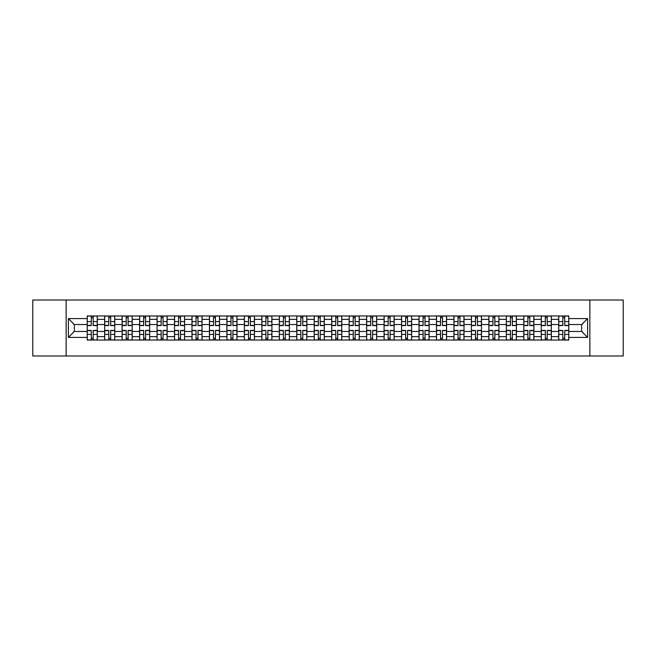 <?xml version="1.0" encoding="UTF-8"?>
<svg xmlns="http://www.w3.org/2000/svg" width="656" height="656" viewBox="0 0 656 656"><rect width="100%" height="100%" fill="white"/><g stroke="black" fill="none" stroke-linecap="round" stroke-linejoin="round"><path stroke-width="0.98" d="M589.842 355.987L623.2 355.987L623.2 300.013L32.8 300.013L32.8 355.987L589.842 355.987L589.842 300.013M104.673 340.038L104.673 319.382L97.277 319.382L97.277 340.038M97.277 319.382L97.277 315.962M104.673 319.382L104.673 315.962M114.743 315.962L114.743 340.038M122.131 340.038L122.131 315.962M132.209 315.962L132.209 340.038M139.597 340.038L139.597 315.962M149.675 315.962L149.675 340.038M157.063 340.038L157.063 315.962M167.132 315.962L167.132 340.038M174.521 340.038L174.521 315.962M184.598 315.962L184.598 340.038M191.987 340.038L191.987 315.962M202.064 315.962L202.064 340.038M209.453 340.038L209.453 315.962M219.522 315.962L219.522 340.038M226.91 340.038L226.91 315.962M236.988 315.962L236.988 340.038M244.376 340.038L244.376 315.962M254.454 315.962L254.454 340.038M261.842 340.038L261.842 315.962M271.912 315.962L271.912 340.038M279.3 340.038L279.3 315.962M289.378 315.962L289.378 340.038M296.766 340.038L296.766 315.962M306.844 315.962L306.844 340.038M314.232 340.038L314.232 315.962M324.302 315.962L324.302 340.038M331.698 340.038L331.698 315.962M341.768 315.962L341.768 340.038M349.156 340.038L349.156 315.962M359.234 315.962L359.234 340.038M366.622 340.038L366.622 315.962M376.7 315.962L376.7 340.038M384.088 340.038L384.088 315.962M394.158 315.962L394.158 340.038M401.546 340.038L401.546 315.962M411.624 315.962L411.624 340.038M419.012 340.038L419.012 315.962M429.09 315.962L429.09 340.038M436.478 340.038L436.478 315.962M446.547 315.962L446.547 340.038M453.936 340.038L453.936 315.962M464.013 315.962L464.013 340.038M471.402 340.038L471.402 315.962M481.479 315.962L481.479 340.038M488.868 340.038L488.868 315.962M498.937 315.962L498.937 340.038M506.325 340.038L506.325 315.962M516.403 315.962L516.403 340.038M523.791 340.038L523.791 315.962M533.869 315.962L533.869 340.038M541.257 340.038L541.257 315.962M551.327 315.962L551.327 340.038M558.723 340.038L558.723 315.962M558.723 331.469L551.327 331.469M541.257 331.469L533.869 331.469M523.791 331.469L516.403 331.469M506.325 331.469L498.937 331.469M488.868 331.469L481.479 331.469M471.402 331.469L464.013 331.469M453.936 331.469L446.547 331.469M436.478 331.469L429.09 331.469M419.012 331.469L411.624 331.469M401.546 331.469L394.158 331.469M384.088 331.469L376.7 331.469M366.622 331.469L359.234 331.469M349.156 331.469L341.768 331.469M331.698 331.469L324.302 331.469M314.232 331.469L306.844 331.469M296.766 331.469L289.378 331.469M279.3 331.469L271.912 331.469M261.842 331.469L254.454 331.469M244.376 331.469L236.988 331.469M226.91 331.469L219.522 331.469M209.453 331.469L202.064 331.469M191.987 331.469L184.598 331.469M174.521 331.469L167.132 331.469M157.063 331.469L149.675 331.469M139.597 331.469L132.209 331.469M122.131 331.469L114.743 331.469M104.673 331.469L97.277 331.469M558.723 324.531L551.327 324.531M541.257 324.531L533.869 324.531M523.791 324.531L516.403 324.531M506.325 324.531L498.937 324.531M488.868 324.531L481.479 324.531M471.402 324.531L464.013 324.531M453.936 324.531L446.547 324.531M436.478 324.531L429.09 324.531M419.012 324.531L411.624 324.531M401.546 324.531L394.158 324.531M384.088 324.531L376.7 324.531M366.622 324.531L359.234 324.531M349.156 324.531L341.768 324.531M331.698 324.531L324.302 324.531M314.232 324.531L306.844 324.531M296.766 324.531L289.378 324.531M279.3 324.531L271.912 324.531M261.842 324.531L254.454 324.531M244.376 324.531L236.988 324.531M226.91 324.531L219.522 324.531M209.453 324.531L202.064 324.531M191.987 324.531L184.598 324.531M174.521 324.531L167.132 324.531M157.063 324.531L149.675 324.531M139.597 324.531L132.209 324.531M122.131 324.531L114.743 324.531M104.673 324.531L97.277 324.531M74.333 331.469L87.207 331.469L87.207 324.531L74.333 324.531L74.333 331.469L68.396 337.405L68.396 318.595L87.207 318.595L87.207 324.531M568.793 324.531L568.793 331.469L581.667 331.469L581.667 324.531L568.793 324.531L568.793 315.962L87.207 315.962L87.207 318.595M568.793 318.595L587.604 318.595L587.604 337.405L568.793 337.405L568.793 331.469M87.207 331.469L87.207 340.038L568.793 340.038L568.793 337.405M87.207 337.405L68.396 337.405M66.158 355.987L66.158 300.013M93.193 338.357L91.291 338.357M91.291 317.643L93.193 317.643M110.659 338.357L108.757 338.357M108.757 317.643L110.659 317.643M128.125 338.357L126.214 338.357M126.214 317.643L128.125 317.643M145.583 338.357L143.68 338.357M143.68 317.643L145.583 317.643M163.049 338.357L161.146 338.357M161.146 317.643L163.049 317.643M180.515 338.357L178.612 338.357M178.612 317.643L180.515 317.643M197.973 338.357L196.07 338.357M196.07 317.643L197.973 317.643M215.439 338.357L213.536 338.357M213.536 317.643L215.439 317.643M232.905 338.357L231.002 338.357M231.002 317.643L232.905 317.643M250.362 338.357L248.46 338.357M248.46 317.643L250.362 317.643M267.828 338.357L265.926 338.357M265.926 317.643L267.828 317.643M285.294 338.357L283.392 338.357M283.392 317.643L285.294 317.643M302.76 338.357L300.85 338.357M300.85 317.643L302.76 317.643M320.218 338.357L318.316 338.357M318.316 317.643L320.218 317.643M337.684 338.357L335.782 338.357M335.782 317.643L337.684 317.643M355.15 338.357L353.24 338.357M353.24 317.643L355.15 317.643M372.608 338.357L370.706 338.357M370.706 317.643L372.608 317.643M390.074 338.357L388.172 338.357M388.172 317.643L390.074 317.643M407.54 338.357L405.638 338.357M405.638 317.643L407.54 317.643M424.998 338.357L423.095 338.357M423.095 317.643L424.998 317.643M442.464 338.357L440.561 338.357M440.561 317.643L442.464 317.643M459.93 338.357L458.027 338.357M458.027 317.643L459.93 317.643M477.388 338.357L475.485 338.357M475.485 317.643L477.388 317.643M494.854 338.357L492.951 338.357M492.951 317.643L494.854 317.643M512.32 338.357L510.417 338.357M510.417 317.643L512.32 317.643M529.786 338.357L527.875 338.357M527.875 317.643L529.786 317.643M547.243 338.357L545.341 338.357M545.341 317.643L547.243 317.643M564.709 338.357L562.807 338.357M562.807 317.643L564.709 317.643M68.396 318.595L74.333 324.531M581.667 331.469L587.604 337.405M581.667 324.531L587.604 318.595M93.193 325.589L93.193 316.077L97.227 316.077L97.227 325.589L93.193 325.589M91.291 317.537L93.193 317.537M91.291 316.077L87.264 316.077L87.264 325.589L91.291 325.589L91.291 316.077L93.193 316.077M91.291 330.411L91.291 339.923L87.264 339.923L87.264 330.411L91.291 330.411M93.193 338.463L91.291 338.463M93.193 339.923L97.227 339.923L97.227 330.411L93.193 330.411L93.193 339.923L91.291 339.923M110.659 325.589L110.659 316.077L114.685 316.077L114.685 325.589L110.659 325.589M108.757 317.537L110.659 317.537M108.757 316.077L104.722 316.077L104.722 325.589L108.757 325.589L108.757 316.077L110.659 316.077M128.125 325.589L128.125 316.077L132.151 316.077L132.151 325.589L128.125 325.589M126.214 317.537L128.125 317.537M126.214 316.077L122.188 316.077L122.188 325.589L126.214 325.589L126.214 316.077L128.125 316.077M108.757 330.411L108.757 339.923L104.722 339.923L104.722 330.411L108.757 330.411M110.659 338.463L108.757 338.463M110.659 339.923L114.685 339.923L114.685 330.411L110.659 330.411L110.659 339.923L108.757 339.923M126.214 330.411L126.214 339.923L122.188 339.923L122.188 330.411L126.214 330.411M128.125 338.463L126.214 338.463M128.125 339.923L132.151 339.923L132.151 330.411L128.125 330.411L128.125 339.923L126.214 339.923M145.583 325.589L145.583 316.077L149.617 316.077L149.617 325.589L145.583 325.589M143.68 317.537L145.583 317.537M143.68 316.077L139.654 316.077L139.654 325.589L143.68 325.589L143.68 316.077L145.583 316.077M163.049 325.589L163.049 316.077L167.075 316.077L167.075 325.589L163.049 325.589M161.146 317.537L163.049 317.537M161.146 316.077L157.112 316.077L157.112 325.589L161.146 325.589L161.146 316.077L163.049 316.077M180.515 325.589L180.515 316.077L184.541 316.077L184.541 325.589L180.515 325.589M178.612 317.537L180.515 317.537M178.612 316.077L174.578 316.077L174.578 325.589L178.612 325.589L178.612 316.077L180.515 316.077M143.68 330.411L143.68 339.923L139.654 339.923L139.654 330.411L143.68 330.411M145.583 338.463L143.68 338.463M145.583 339.923L149.617 339.923L149.617 330.411L145.583 330.411L145.583 339.923L143.68 339.923M161.146 330.411L161.146 339.923L157.112 339.923L157.112 330.411L161.146 330.411M163.049 338.463L161.146 338.463M163.049 339.923L167.075 339.923L167.075 330.411L163.049 330.411L163.049 339.923L161.146 339.923M178.612 330.411L178.612 339.923L174.578 339.923L174.578 330.411L178.612 330.411M180.515 338.463L178.612 338.463M180.515 339.923L184.541 339.923L184.541 330.411L180.515 330.411L180.515 339.923L178.612 339.923M196.07 330.411L196.07 339.923L192.044 339.923L192.044 330.411L196.07 330.411M197.973 338.463L196.07 338.463M197.973 339.923L202.007 339.923L202.007 330.411L197.973 330.411L197.973 339.923L196.07 339.923M213.536 330.411L213.536 339.923L209.502 339.923L209.502 330.411L213.536 330.411M215.439 338.463L213.536 338.463M215.439 339.923L219.473 339.923L219.473 330.411L215.439 330.411L215.439 339.923L213.536 339.923M231.002 330.411L231.002 339.923L226.968 339.923L226.968 330.411L231.002 330.411M232.905 338.463L231.002 338.463M232.905 339.923L236.931 339.923L236.931 330.411L232.905 330.411L232.905 339.923L231.002 339.923M248.46 330.411L248.46 339.923L244.434 339.923L244.434 330.411L248.46 330.411M250.362 338.463L248.46 338.463M250.362 339.923L254.397 339.923L254.397 330.411L250.362 330.411L250.362 339.923L248.46 339.923M265.926 330.411L265.926 339.923L261.9 339.923L261.9 330.411L265.926 330.411M267.828 338.463L265.926 338.463M267.828 339.923L271.863 339.923L271.863 330.411L267.828 330.411L267.828 339.923L265.926 339.923M283.392 330.411L283.392 339.923L279.358 339.923L279.358 330.411L283.392 330.411M285.294 338.463L283.392 338.463M285.294 339.923L289.321 339.923L289.321 330.411L285.294 330.411L285.294 339.923L283.392 339.923M300.85 330.411L300.85 339.923L296.824 339.923L296.824 330.411L300.85 330.411M302.76 338.463L300.85 338.463M302.76 339.923L306.787 339.923L306.787 330.411L302.76 330.411L302.76 339.923L300.85 339.923M318.316 330.411L318.316 339.923L314.29 339.923L314.29 330.411L318.316 330.411M320.218 338.463L318.316 338.463M320.218 339.923L324.253 339.923L324.253 330.411L320.218 330.411L320.218 339.923L318.316 339.923M335.782 330.411L335.782 339.923L331.747 339.923L331.747 330.411L335.782 330.411M337.684 338.463L335.782 338.463M337.684 339.923L341.71 339.923L341.71 330.411L337.684 330.411L337.684 339.923L335.782 339.923M353.24 330.411L353.24 339.923L349.213 339.923L349.213 330.411L353.24 330.411M355.15 338.463L353.24 338.463M355.15 339.923L359.176 339.923L359.176 330.411L355.15 330.411L355.15 339.923L353.24 339.923M370.706 330.411L370.706 339.923L366.679 339.923L366.679 330.411L370.706 330.411M372.608 338.463L370.706 338.463M372.608 339.923L376.642 339.923L376.642 330.411L372.608 330.411L372.608 339.923L370.706 339.923M388.172 330.411L388.172 339.923L384.137 339.923L384.137 330.411L388.172 330.411M390.074 338.463L388.172 338.463M390.074 339.923L394.1 339.923L394.1 330.411L390.074 330.411L390.074 339.923L388.172 339.923M405.638 330.411L405.638 339.923L401.603 339.923L401.603 330.411L405.638 330.411M407.54 338.463L405.638 338.463M407.54 339.923L411.566 339.923L411.566 330.411L407.54 330.411L407.54 339.923L405.638 339.923M423.095 330.411L423.095 339.923L419.069 339.923L419.069 330.411L423.095 330.411M424.998 338.463L423.095 338.463M424.998 339.923L429.032 339.923L429.032 330.411L424.998 330.411L424.998 339.923L423.095 339.923M440.561 330.411L440.561 339.923L436.527 339.923L436.527 330.411L440.561 330.411M442.464 338.463L440.561 338.463M442.464 339.923L446.498 339.923L446.498 330.411L442.464 330.411L442.464 339.923L440.561 339.923M458.027 330.411L458.027 339.923L453.993 339.923L453.993 330.411L458.027 330.411M459.93 338.463L458.027 338.463M459.93 339.923L463.956 339.923L463.956 330.411L459.93 330.411L459.93 339.923L458.027 339.923M197.973 325.589L197.973 316.077L202.007 316.077L202.007 325.589L197.973 325.589M196.07 317.537L197.973 317.537M196.07 316.077L192.044 316.077L192.044 325.589L196.07 325.589L196.07 316.077L197.973 316.077M215.439 325.589L215.439 316.077L219.473 316.077L219.473 325.589L215.439 325.589M213.536 317.537L215.439 317.537M213.536 316.077L209.502 316.077L209.502 325.589L213.536 325.589L213.536 316.077L215.439 316.077M232.905 325.589L232.905 316.077L236.931 316.077L236.931 325.589L232.905 325.589M231.002 317.537L232.905 317.537M231.002 316.077L226.968 316.077L226.968 325.589L231.002 325.589L231.002 316.077L232.905 316.077M250.362 325.589L250.362 316.077L254.397 316.077L254.397 325.589L250.362 325.589M248.46 317.537L250.362 317.537M248.46 316.077L244.434 316.077L244.434 325.589L248.46 325.589L248.46 316.077L250.362 316.077M267.828 325.589L267.828 316.077L271.863 316.077L271.863 325.589L267.828 325.589M265.926 317.537L267.828 317.537M265.926 316.077L261.9 316.077L261.9 325.589L265.926 325.589L265.926 316.077L267.828 316.077M285.294 325.589L285.294 316.077L289.321 316.077L289.321 325.589L285.294 325.589M283.392 317.537L285.294 317.537M283.392 316.077L279.358 316.077L279.358 325.589L283.392 325.589L283.392 316.077L285.294 316.077M302.76 325.589L302.76 316.077L306.787 316.077L306.787 325.589L302.76 325.589M300.85 317.537L302.76 317.537M300.85 316.077L296.824 316.077L296.824 325.589L300.85 325.589L300.85 316.077L302.76 316.077M320.218 325.589L320.218 316.077L324.253 316.077L324.253 325.589L320.218 325.589M318.316 317.537L320.218 317.537M318.316 316.077L314.29 316.077L314.29 325.589L318.316 325.589L318.316 316.077L320.218 316.077M337.684 325.589L337.684 316.077L341.71 316.077L341.71 325.589L337.684 325.589M335.782 317.537L337.684 317.537M335.782 316.077L331.747 316.077L331.747 325.589L335.782 325.589L335.782 316.077L337.684 316.077M355.15 325.589L355.15 316.077L359.176 316.077L359.176 325.589L355.15 325.589M353.24 317.537L355.15 317.537M353.24 316.077L349.213 316.077L349.213 325.589L353.24 325.589L353.24 316.077L355.15 316.077M372.608 325.589L372.608 316.077L376.642 316.077L376.642 325.589L372.608 325.589M370.706 317.537L372.608 317.537M370.706 316.077L366.679 316.077L366.679 325.589L370.706 325.589L370.706 316.077L372.608 316.077M390.074 325.589L390.074 316.077L394.1 316.077L394.1 325.589L390.074 325.589M388.172 317.537L390.074 317.537M388.172 316.077L384.137 316.077L384.137 325.589L388.172 325.589L388.172 316.077L390.074 316.077M407.54 325.589L407.54 316.077L411.566 316.077L411.566 325.589L407.54 325.589M405.638 317.537L407.54 317.537M405.638 316.077L401.603 316.077L401.603 325.589L405.638 325.589L405.638 316.077L407.54 316.077M424.998 325.589L424.998 316.077L429.032 316.077L429.032 325.589L424.998 325.589M423.095 317.537L424.998 317.537M423.095 316.077L419.069 316.077L419.069 325.589L423.095 325.589L423.095 316.077L424.998 316.077M442.464 325.589L442.464 316.077L446.498 316.077L446.498 325.589L442.464 325.589M440.561 317.537L442.464 317.537M440.561 316.077L436.527 316.077L436.527 325.589L440.561 325.589L440.561 316.077L442.464 316.077M459.93 325.589L459.93 316.077L463.956 316.077L463.956 325.589L459.93 325.589M458.027 317.537L459.93 317.537M458.027 316.077L453.993 316.077L453.993 325.589L458.027 325.589L458.027 316.077L459.93 316.077M477.388 325.589L477.388 316.077L481.422 316.077L481.422 325.589L477.388 325.589M475.485 317.537L477.388 317.537M475.485 316.077L471.459 316.077L471.459 325.589L475.485 325.589L475.485 316.077L477.388 316.077M494.854 325.589L494.854 316.077L498.888 316.077L498.888 325.589L494.854 325.589M492.951 317.537L494.854 317.537M492.951 316.077L488.925 316.077L488.925 325.589L492.951 325.589L492.951 316.077L494.854 316.077M512.32 325.589L512.32 316.077L516.346 316.077L516.346 325.589L512.32 325.589M510.417 317.537L512.32 317.537M510.417 316.077L506.383 316.077L506.383 325.589L510.417 325.589L510.417 316.077L512.32 316.077M529.786 325.589L529.786 316.077L533.812 316.077L533.812 325.589L529.786 325.589M527.875 317.537L529.786 317.537M527.875 316.077L523.849 316.077L523.849 325.589L527.875 325.589L527.875 316.077L529.786 316.077M475.485 330.411L475.485 339.923L471.459 339.923L471.459 330.411L475.485 330.411M477.388 338.463L475.485 338.463M477.388 339.923L481.422 339.923L481.422 330.411L477.388 330.411L477.388 339.923L475.485 339.923M492.951 330.411L492.951 339.923L488.925 339.923L488.925 330.411L492.951 330.411M494.854 338.463L492.951 338.463M494.854 339.923L498.888 339.923L498.888 330.411L494.854 330.411L494.854 339.923L492.951 339.923M510.417 330.411L510.417 339.923L506.383 339.923L506.383 330.411L510.417 330.411M512.32 338.463L510.417 338.463M512.32 339.923L516.346 339.923L516.346 330.411L512.32 330.411L512.32 339.923L510.417 339.923M527.875 330.411L527.875 339.923L523.849 339.923L523.849 330.411L527.875 330.411M529.786 338.463L527.875 338.463M529.786 339.923L533.812 339.923L533.812 330.411L529.786 330.411L529.786 339.923L527.875 339.923M547.243 325.589L547.243 316.077L551.278 316.077L551.278 325.589L547.243 325.589M545.341 317.537L547.243 317.537M545.341 316.077L541.315 316.077L541.315 325.589L545.341 325.589L545.341 316.077L547.243 316.077M545.341 330.411L545.341 339.923L541.315 339.923L541.315 330.411L545.341 330.411M547.243 338.463L545.341 338.463M547.243 339.923L551.278 339.923L551.278 330.411L547.243 330.411L547.243 339.923L545.341 339.923M564.709 325.589L564.709 316.077L568.736 316.077L568.736 325.589L564.709 325.589M562.807 317.537L564.709 317.537M562.807 316.077L558.773 316.077L558.773 325.589L562.807 325.589L562.807 316.077L564.709 316.077M562.807 330.411L562.807 339.923L558.773 339.923L558.773 330.411L562.807 330.411M564.709 338.463L562.807 338.463M564.709 339.923L568.736 339.923L568.736 330.411L564.709 330.411L564.709 339.923L562.807 339.923M541.257 319.382L533.869 319.382M523.791 319.382L516.403 319.382M506.325 319.382L498.937 319.382M488.868 319.382L481.479 319.382M471.402 319.382L464.013 319.382M453.936 319.382L446.547 319.382M436.478 319.382L429.09 319.382M419.012 319.382L411.624 319.382M401.546 319.382L394.158 319.382M384.088 319.382L376.7 319.382M366.622 319.382L359.234 319.382M349.156 319.382L341.768 319.382M331.698 319.382L324.302 319.382M314.232 319.382L306.844 319.382M296.766 319.382L289.378 319.382M279.3 319.382L271.912 319.382M261.842 319.382L254.454 319.382M244.376 319.382L236.988 319.382M226.91 319.382L219.522 319.382M209.453 319.382L202.064 319.382M191.987 319.382L184.598 319.382M174.521 319.382L167.132 319.382M157.063 319.382L149.675 319.382M139.597 319.382L132.209 319.382M122.131 319.382L114.743 319.382M558.723 319.382L551.327 319.382M541.257 336.618L533.869 336.618M523.791 336.618L516.403 336.618M506.325 336.618L498.937 336.618M488.868 336.618L481.479 336.618M471.402 336.618L464.013 336.618M453.936 336.618L446.547 336.618M436.478 336.618L429.09 336.618M419.012 336.618L411.624 336.618M401.546 336.618L394.158 336.618M384.088 336.618L376.7 336.618M366.622 336.618L359.234 336.618M349.156 336.618L341.768 336.618M331.698 336.618L324.302 336.618M314.232 336.618L306.844 336.618M296.766 336.618L289.378 336.618M279.3 336.618L271.912 336.618M261.842 336.618L254.454 336.618M244.376 336.618L236.988 336.618M226.91 336.618L219.522 336.618M209.453 336.618L202.064 336.618M191.987 336.618L184.598 336.618M174.521 336.618L167.132 336.618M157.063 336.618L149.675 336.618M139.597 336.618L132.209 336.618M122.131 336.618L114.743 336.618M104.673 336.618L97.277 336.618M558.723 336.618L551.327 336.618M93.193 325.36L97.227 325.36M93.193 321.579L97.227 321.579M87.264 325.36L91.291 325.36M87.264 321.579L91.291 321.579M91.291 330.64L87.264 330.64M91.291 334.421L87.264 334.421M97.227 330.64L93.193 330.64M97.227 334.421L93.193 334.421M110.659 325.36L114.685 325.36M110.659 321.579L114.685 321.579M104.722 325.36L108.757 325.36M104.722 321.579L108.757 321.579M128.125 325.36L132.151 325.36M128.125 321.579L132.151 321.579M122.188 325.36L126.214 325.36M122.188 321.579L126.214 321.579M108.757 330.64L104.722 330.64M108.757 334.421L104.722 334.421M114.685 330.64L110.659 330.64M114.685 334.421L110.659 334.421M126.214 330.64L122.188 330.64M126.214 334.421L122.188 334.421M132.151 330.64L128.125 330.64M132.151 334.421L128.125 334.421M145.583 325.36L149.617 325.36M145.583 321.579L149.617 321.579M139.654 325.36L143.68 325.36M139.654 321.579L143.68 321.579M163.049 325.36L167.075 325.36M163.049 321.579L167.075 321.579M157.112 325.36L161.146 325.36M157.112 321.579L161.146 321.579M180.515 325.36L184.541 325.36M180.515 321.579L184.541 321.579M174.578 325.36L178.612 325.36M174.578 321.579L178.612 321.579M143.68 330.64L139.654 330.64M143.68 334.421L139.654 334.421M149.617 330.64L145.583 330.64M149.617 334.421L145.583 334.421M161.146 330.64L157.112 330.64M161.146 334.421L157.112 334.421M167.075 330.64L163.049 330.64M167.075 334.421L163.049 334.421M178.612 330.64L174.578 330.64M178.612 334.421L174.578 334.421M184.541 330.64L180.515 330.64M184.541 334.421L180.515 334.421M196.07 330.64L192.044 330.64M196.07 334.421L192.044 334.421M202.007 330.64L197.973 330.64M202.007 334.421L197.973 334.421M213.536 330.64L209.502 330.64M213.536 334.421L209.502 334.421M219.473 330.64L215.439 330.64M219.473 334.421L215.439 334.421M231.002 330.64L226.968 330.64M231.002 334.421L226.968 334.421M236.931 330.64L232.905 330.64M236.931 334.421L232.905 334.421M248.46 330.64L244.434 330.64M248.46 334.421L244.434 334.421M254.397 330.64L250.362 330.64M254.397 334.421L250.362 334.421M265.926 330.64L261.9 330.64M265.926 334.421L261.9 334.421M271.863 330.64L267.828 330.64M271.863 334.421L267.828 334.421M283.392 330.64L279.358 330.64M283.392 334.421L279.358 334.421M289.321 330.64L285.294 330.64M289.321 334.421L285.294 334.421M300.85 330.64L296.824 330.64M300.85 334.421L296.824 334.421M306.787 330.64L302.76 330.64M306.787 334.421L302.76 334.421M318.316 330.64L314.29 330.64M318.316 334.421L314.29 334.421M324.253 330.64L320.218 330.64M324.253 334.421L320.218 334.421M335.782 330.64L331.747 330.64M335.782 334.421L331.747 334.421M341.71 330.64L337.684 330.64M341.71 334.421L337.684 334.421M353.24 330.64L349.213 330.64M353.24 334.421L349.213 334.421M359.176 330.64L355.15 330.64M359.176 334.421L355.15 334.421M370.706 330.64L366.679 330.64M370.706 334.421L366.679 334.421M376.642 330.64L372.608 330.64M376.642 334.421L372.608 334.421M388.172 330.64L384.137 330.64M388.172 334.421L384.137 334.421M394.1 330.64L390.074 330.64M394.1 334.421L390.074 334.421M405.638 330.64L401.603 330.64M405.638 334.421L401.603 334.421M411.566 330.64L407.54 330.64M411.566 334.421L407.54 334.421M423.095 330.64L419.069 330.64M423.095 334.421L419.069 334.421M429.032 330.64L424.998 330.64M429.032 334.421L424.998 334.421M440.561 330.64L436.527 330.64M440.561 334.421L436.527 334.421M446.498 330.64L442.464 330.64M446.498 334.421L442.464 334.421M458.027 330.64L453.993 330.64M458.027 334.421L453.993 334.421M463.956 330.64L459.93 330.64M463.956 334.421L459.93 334.421M197.973 325.36L202.007 325.36M197.973 321.579L202.007 321.579M192.044 325.36L196.07 325.36M192.044 321.579L196.07 321.579M215.439 325.36L219.473 325.36M215.439 321.579L219.473 321.579M209.502 325.36L213.536 325.36M209.502 321.579L213.536 321.579M232.905 325.36L236.931 325.36M232.905 321.579L236.931 321.579M226.968 325.36L231.002 325.36M226.968 321.579L231.002 321.579M250.362 325.36L254.397 325.36M250.362 321.579L254.397 321.579M244.434 325.36L248.46 325.36M244.434 321.579L248.46 321.579M267.828 325.36L271.863 325.36M267.828 321.579L271.863 321.579M261.9 325.36L265.926 325.36M261.9 321.579L265.926 321.579M285.294 325.36L289.321 325.36M285.294 321.579L289.321 321.579M279.358 325.36L283.392 325.36M279.358 321.579L283.392 321.579M302.76 325.36L306.787 325.36M302.76 321.579L306.787 321.579M296.824 325.36L300.85 325.36M296.824 321.579L300.85 321.579M320.218 325.36L324.253 325.36M320.218 321.579L324.253 321.579M314.29 325.36L318.316 325.36M314.29 321.579L318.316 321.579M337.684 325.36L341.71 325.36M337.684 321.579L341.71 321.579M331.747 325.36L335.782 325.36M331.747 321.579L335.782 321.579M355.15 325.36L359.176 325.36M355.15 321.579L359.176 321.579M349.213 325.36L353.24 325.36M349.213 321.579L353.24 321.579M372.608 325.36L376.642 325.36M372.608 321.579L376.642 321.579M366.679 325.36L370.706 325.36M366.679 321.579L370.706 321.579M390.074 325.36L394.1 325.36M390.074 321.579L394.1 321.579M384.137 325.36L388.172 325.36M384.137 321.579L388.172 321.579M407.54 325.36L411.566 325.36M407.54 321.579L411.566 321.579M401.603 325.36L405.638 325.36M401.603 321.579L405.638 321.579M424.998 325.36L429.032 325.36M424.998 321.579L429.032 321.579M419.069 325.36L423.095 325.36M419.069 321.579L423.095 321.579M442.464 325.36L446.498 325.36M442.464 321.579L446.498 321.579M436.527 325.36L440.561 325.36M436.527 321.579L440.561 321.579M459.93 325.36L463.956 325.36M459.93 321.579L463.956 321.579M453.993 325.36L458.027 325.36M453.993 321.579L458.027 321.579M477.388 325.36L481.422 325.36M477.388 321.579L481.422 321.579M471.459 325.36L475.485 325.36M471.459 321.579L475.485 321.579M494.854 325.36L498.888 325.36M494.854 321.579L498.888 321.579M488.925 325.36L492.951 325.36M488.925 321.579L492.951 321.579M512.32 325.36L516.346 325.36M512.32 321.579L516.346 321.579M506.383 325.36L510.417 325.36M506.383 321.579L510.417 321.579M529.786 325.36L533.812 325.36M529.786 321.579L533.812 321.579M523.849 325.36L527.875 325.36M523.849 321.579L527.875 321.579M475.485 330.64L471.459 330.64M475.485 334.421L471.459 334.421M481.422 330.64L477.388 330.64M481.422 334.421L477.388 334.421M492.951 330.64L488.925 330.64M492.951 334.421L488.925 334.421M498.888 330.64L494.854 330.64M498.888 334.421L494.854 334.421M510.417 330.64L506.383 330.64M510.417 334.421L506.383 334.421M516.346 330.64L512.32 330.64M516.346 334.421L512.32 334.421M527.875 330.64L523.849 330.64M527.875 334.421L523.849 334.421M533.812 330.64L529.786 330.64M533.812 334.421L529.786 334.421M547.243 325.36L551.278 325.36M547.243 321.579L551.278 321.579M541.315 325.36L545.341 325.36M541.315 321.579L545.341 321.579M545.341 330.64L541.315 330.64M545.341 334.421L541.315 334.421M551.278 330.64L547.243 330.64M551.278 334.421L547.243 334.421M564.709 325.36L568.736 325.36M564.709 321.579L568.736 321.579M558.773 325.36L562.807 325.36M558.773 321.579L562.807 321.579M562.807 330.64L558.773 330.64M562.807 334.421L558.773 334.421M568.736 330.64L564.709 330.64M568.736 334.421L564.709 334.421"/></g></svg>
